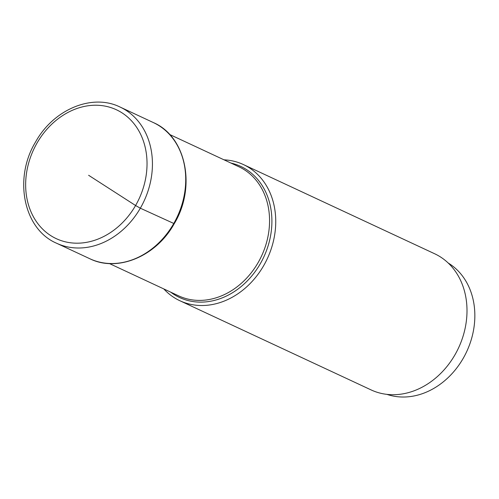 <?xml version="1.0" encoding="UTF-8"?>
<svg xmlns="http://www.w3.org/2000/svg" width="499" height="499" viewBox="0 0 499 499"><rect width="100%" height="100%" fill="white"/><g stroke="black" fill="none" stroke-linecap="round" stroke-linejoin="round"><path stroke-width="0.75" d="M163.797 288.927A75.131 61.471 -65 0 0 179.871 300.735A75.131 61.471 -65 0 0 263.64 265.711A75.131 61.471 -65 0 0 243.381 164.551A75.131 61.471 -65 0 0 224.007 159.823M243.381 164.551L434.641 253.754A75.131 61.471 115 0 1 454.901 354.908A75.131 61.471 115 0 1 371.131 389.931L179.871 300.735M448.202 263.01A72.767 59.531 115 0 1 449.063 263.547A72.767 59.531 115 0 1 463.128 358.469A72.767 59.531 115 0 1 386.937 394.372M88.61 175.274L135.578 205.513L140.331 208.202L173.141 223.172M135.578 205.513A71.114 58.183 115 0 1 50.854 235.684A71.114 58.183 115 0 1 37.107 142.914A71.114 58.183 115 0 1 121.837 112.743A71.114 58.183 115 0 1 135.578 205.513M56.555 243.225A75.131 61.471 -65 0 0 140.331 208.202A75.131 61.471 -65 0 0 120.066 107.042C92.159 93.194 53.549 109.456 35.641 141.841C13.367 178.28 23.409 229.066 56.555 243.225L89.851 258.75A75.131 61.471 115 0 0 173.627 223.733A75.131 61.471 115 0 0 153.361 122.573L120.066 107.042M169.598 134.456L238.878 166.76A71.226 58.271 115 0 1 258.089 262.661A71.226 58.271 115 0 1 258.052 262.724A71.226 58.271 115 0 1 178.667 295.863L109.393 263.553M170.708 292.152A72.336 59.181 -65 0 0 260.216 263.865A72.336 59.181 -65 0 0 260.253 263.803A72.336 59.181 -65 0 0 230.918 163.048M153.361 122.573C186.352 136.62 196.425 187.387 174.12 223.901C156.181 256.33 117.602 272.541 89.851 258.75"/></g></svg>
